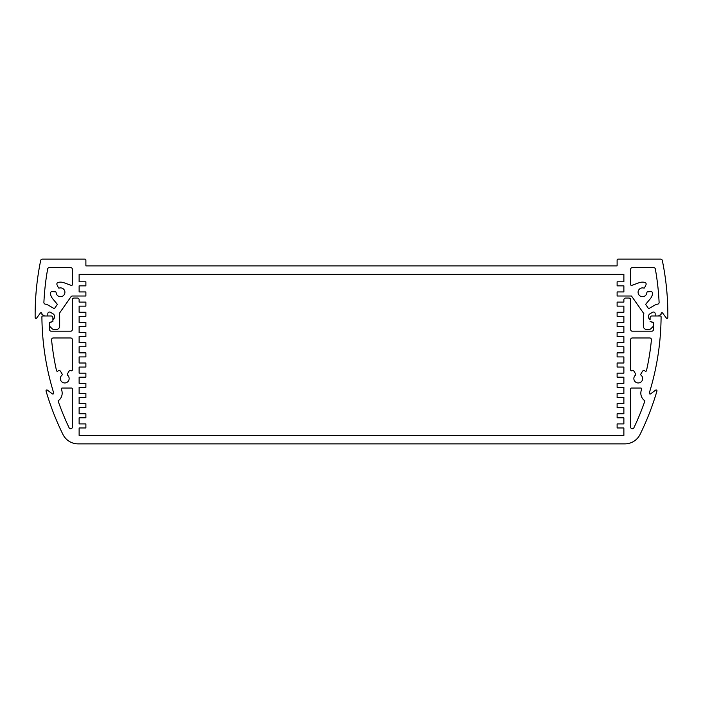<?xml version="1.0" encoding="UTF-8"?>
<svg xmlns="http://www.w3.org/2000/svg" width="703" height="703" viewBox="0 0 703 703"><rect width="100%" height="100%" fill="white"/><g stroke="black" fill="none" stroke-linecap="round" stroke-linejoin="round"><path stroke-width="1.05" d="M646.022 303.872A0.844 0.844 0 0 0 645.978 304.9L648.641 308.705L654.985 305.04A6.766 6.766 0 0 1 657.604 304.171A1.696 1.696 0 0 0 659.106 302.413A262.228 262.228 0 0 0 655.345 268.985A1.696 1.696 0 0 0 653.676 267.588L632.331 267.588A1.696 1.696 0 0 0 630.644 269.275L630.644 284.592A0.844 0.844 0 0 0 631.777 285.383L639.018 282.747A10.15 10.15 0 0 1 644.853 282.413A1.696 1.696 0 0 1 645.987 284.777L644.607 287.729A0.677 0.677 0 0 1 643.799 288.089A4.403 4.403 0 0 0 638.192 291.341A4.403 4.403 0 0 0 641.909 296.648A4.403 4.403 0 0 0 646.883 292.492A0.677 0.677 0 0 1 647.498 291.85L650.741 291.569A1.696 1.696 0 0 1 652.569 293.441A10.15 10.15 0 0 1 650.257 298.81L646.022 303.872M71.223 285.383A0.844 0.844 0 0 0 72.356 284.592L72.356 269.275A1.696 1.696 0 0 0 70.669 267.588L49.324 267.588A1.696 1.696 0 0 0 47.655 268.985A262.228 262.228 0 0 0 43.894 302.413A1.696 1.696 0 0 0 45.396 304.171A6.766 6.766 0 0 1 48.015 305.04L54.359 308.705L57.022 304.9A0.844 0.844 0 0 0 56.978 303.872L52.743 298.81A10.15 10.15 0 0 1 50.431 293.441A1.696 1.696 0 0 1 52.259 291.569L55.502 291.85A0.677 0.677 0 0 1 56.117 292.492A4.403 4.403 0 0 0 61.091 296.648A4.403 4.403 0 0 0 64.808 291.341A4.403 4.403 0 0 0 59.201 288.089A0.677 0.677 0 0 1 58.393 287.729L57.013 284.777A1.696 1.696 0 0 1 58.147 282.413A10.15 10.15 0 0 1 63.982 282.747L71.223 285.383M631.487 296.007L643.869 313.687A8.462 8.462 0 0 0 643.333 316.649L643.333 326.122A3.383 3.383 0 0 0 646.716 329.505L648.693 329.505A3.383 3.383 0 0 0 651.092 328.512L653.482 326.122L653.482 322.739L650.099 321.508L653.482 322.405L653.482 329.505A1.696 1.696 0 0 1 651.786 331.201L632.331 331.201A1.696 1.696 0 0 1 630.644 329.505L630.644 299.733A1.696 1.696 0 0 0 628.948 298.037L625.565 298.037A1.696 1.696 0 0 0 623.877 299.733L623.877 302.097L617.111 302.097L617.111 306.156L623.877 306.156L623.877 312.255L617.111 312.255L617.111 316.315L623.877 316.315L623.877 322.405L617.111 322.405L617.111 326.464L623.877 326.464L623.877 332.554L617.111 332.554L617.111 336.614L623.877 336.614L623.877 342.704L617.111 342.704L617.111 346.764L623.877 346.764L623.877 352.853L617.111 352.853L617.111 356.913L623.877 356.913L623.877 363.003L617.111 363.003L617.111 367.063L623.877 367.063L623.877 373.152L617.111 373.152L617.111 377.212L623.877 377.212L623.877 383.302L617.111 383.302L617.111 387.362L623.877 387.362L623.877 393.46L617.111 393.46L617.111 397.52L623.877 397.52L623.877 403.61L617.111 403.61L617.111 407.67L623.877 407.67L623.877 413.759L617.111 413.759L617.111 417.819L623.877 417.819L623.877 423.909L617.111 423.909L617.111 427.969L623.877 427.969L623.877 435.412L79.123 435.412L79.123 427.969L85.889 427.969L85.889 423.909L79.123 423.909L79.123 417.819L85.889 417.819L85.889 413.759L79.123 413.759L79.123 407.67L85.889 407.67L85.889 403.61L79.123 403.61L79.123 397.52L85.889 397.52L85.889 393.46L79.123 393.46L79.123 387.362L85.889 387.362L85.889 383.302L79.123 383.302L79.123 377.212L85.889 377.212L85.889 373.152L79.123 373.152L79.123 367.063L85.889 367.063L85.889 363.003L79.123 363.003L79.123 356.913L85.889 356.913L85.889 352.853L79.123 352.853L79.123 346.764L85.889 346.764L85.889 342.704L79.123 342.704L79.123 336.614L85.889 336.614L85.889 332.554L79.123 332.554L79.123 326.464L85.889 326.464L85.889 322.405L79.123 322.405L79.123 316.315L85.889 316.315L85.889 312.255L79.123 312.255L79.123 306.156L85.889 306.156L85.889 302.097L79.123 302.097L79.123 299.733A1.696 1.696 0 0 0 77.435 298.037L74.052 298.037A1.696 1.696 0 0 0 72.356 299.733L72.356 329.505A1.696 1.696 0 0 1 70.669 331.201L51.214 331.201A1.696 1.696 0 0 1 49.518 329.505L49.518 322.405L52.901 321.491L52.901 319.584A3.383 3.383 0 0 0 52.901 313.723L50.361 312.255A1.696 1.696 0 0 0 47.83 313.723L47.83 315.972L44.614 315.972L41.908 314.285A263.915 263.915 0 0 1 41.908 313.529A0.844 0.844 0 0 0 40.387 313.028L36.679 318.028A0.844 0.844 0 0 1 35.15 317.528A270.681 270.681 0 0 1 40.677 260.479A1.696 1.696 0 0 1 42.329 259.126L85.045 259.126A0.844 0.844 0 0 1 85.889 259.978L85.889 265.892L617.111 265.892L617.111 259.978A0.844 0.844 0 0 1 617.955 259.126L660.671 259.126A1.696 1.696 0 0 1 662.323 260.479A270.681 270.681 0 0 1 667.85 317.528A0.844 0.844 0 0 1 666.321 318.028L662.613 313.028A0.844 0.844 0 0 0 661.092 313.529A263.915 263.915 0 0 1 661.092 314.285L658.386 315.972L655.17 315.972L655.17 313.723A1.696 1.696 0 0 0 652.639 312.255L650.099 313.723A3.383 3.383 0 0 0 650.099 319.584L650.099 317.668A1.696 1.696 0 0 1 651.786 315.972L660.24 315.972A0.844 0.844 0 0 1 661.092 316.825A263.915 263.915 0 0 1 649.317 392.915A0.844 0.844 0 0 0 650.635 393.847L655.627 390.139A0.844 0.844 0 0 1 656.945 391.053A270.681 270.681 0 0 1 640.073 434.419A16.916 16.916 0 0 1 624.897 443.874L78.103 443.874A16.916 16.916 0 0 1 62.927 434.419A270.681 270.681 0 0 1 46.055 391.053A0.844 0.844 0 0 1 47.373 390.139L52.365 393.847A0.844 0.844 0 0 0 53.683 392.915A263.915 263.915 0 0 1 41.908 316.825A0.844 0.844 0 0 1 42.76 315.972L51.214 315.972A1.696 1.696 0 0 1 52.901 317.668L52.901 321.491L49.518 322.739L49.518 326.122L51.908 328.512A3.383 3.383 0 0 0 54.307 329.505L56.284 329.505A3.383 3.383 0 0 0 59.667 326.122L59.667 316.649A8.462 8.462 0 0 0 59.368 314.417A1.696 1.696 0 0 1 59.614 313.002L71.003 296.728A1.696 1.696 0 0 1 72.391 296.007L85.889 296.007L85.889 291.947L79.123 291.947L79.123 285.857L85.889 285.857L85.889 281.798L79.123 281.798L79.123 274.355L623.877 274.355L623.877 281.798L617.111 281.798L617.111 285.857L623.877 285.857L623.877 291.947L617.111 291.947L617.111 296.007L631.487 296.007M631.487 388.038A0.844 0.844 0 0 0 630.644 388.891L630.644 427.116A1.696 1.696 0 0 0 633.86 427.846A262.228 262.228 0 0 0 644.923 400.877A9.306 9.306 0 0 1 641.241 390.42A255.461 255.461 0 0 0 641.628 389.137A0.844 0.844 0 0 0 640.82 388.038L631.487 388.038M72.356 388.891A0.844 0.844 0 0 0 71.513 388.038L62.18 388.038A0.844 0.844 0 0 0 61.372 389.137A255.461 255.461 0 0 0 61.759 390.42A9.306 9.306 0 0 1 58.077 400.877A262.228 262.228 0 0 0 69.14 427.846A1.696 1.696 0 0 0 72.356 427.116L72.356 388.891M67.532 375.165A4.403 4.403 0 0 1 67.954 381.571A4.403 4.403 0 0 1 61.53 381.571A4.403 4.403 0 0 1 61.961 375.165A0.844 0.844 0 0 0 62.154 374.084L60.599 371.395A1.696 1.696 0 0 0 58.015 370.973A10.15 10.15 0 0 0 57.901 371.07A0.844 0.844 0 0 1 56.504 370.63A255.461 255.461 0 0 1 51.574 339.821A1.696 1.696 0 0 1 53.261 337.967L70.669 337.967A1.696 1.696 0 0 1 72.356 339.654L72.356 369.98A0.844 0.844 0 0 1 71.126 370.727A1.696 1.696 0 0 0 68.885 371.395L67.33 374.084A0.844 0.844 0 0 0 67.532 375.165M641.039 375.165A4.403 4.403 0 0 1 641.47 381.571A4.403 4.403 0 0 1 635.046 381.571A4.403 4.403 0 0 1 635.468 375.165A0.844 0.844 0 0 0 635.67 374.084L634.115 371.395A1.696 1.696 0 0 0 631.874 370.727A0.844 0.844 0 0 1 630.644 369.98L630.644 339.654A1.696 1.696 0 0 1 632.331 337.967L649.739 337.967A1.696 1.696 0 0 1 651.426 339.821A255.461 255.461 0 0 1 646.496 370.63A0.844 0.844 0 0 1 645.099 371.07A10.15 10.15 0 0 0 644.985 370.973A1.696 1.696 0 0 0 642.401 371.395L640.846 374.084A0.844 0.844 0 0 0 641.039 375.165"/></g></svg>
